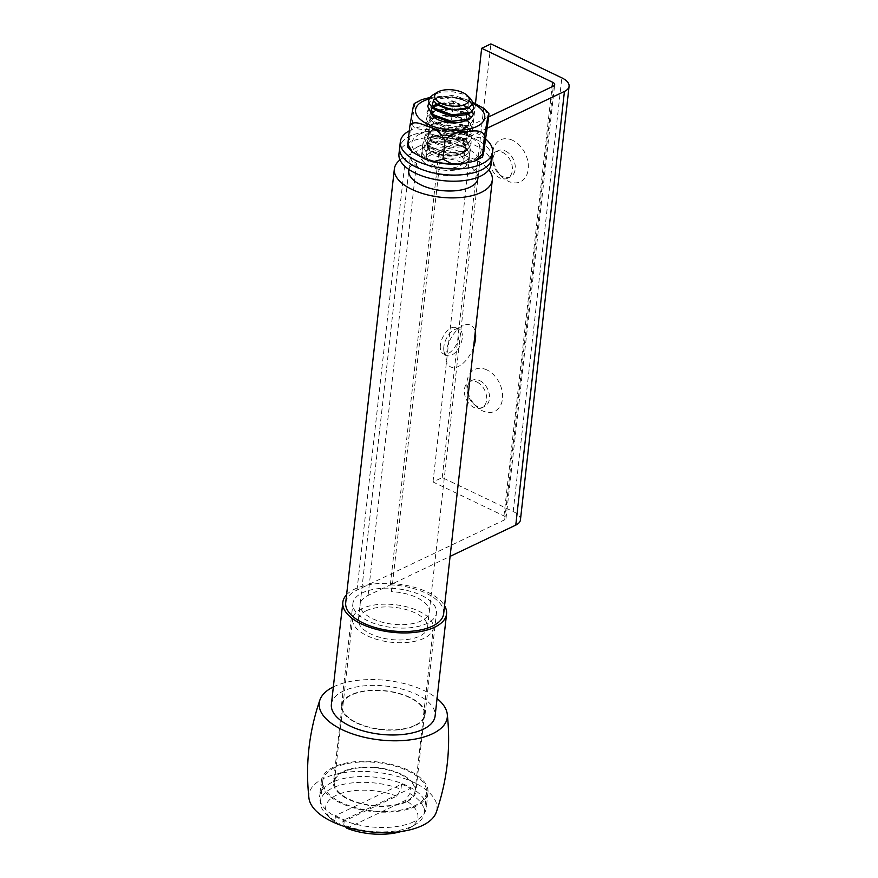 <?xml version="1.0" encoding="UTF-8"?>
<svg xmlns="http://www.w3.org/2000/svg" width="878" height="878" viewBox="0 0 878 878"><rect width="100%" height="100%" fill="white"/><g stroke="black" fill="none" stroke-linecap="round" stroke-linejoin="round"><path stroke-width="0.66" stroke-dasharray="4.39 3.29" d="M505.541 151.071A14.498 10.273 64.5 0 1 514.991 164.307A14.498 10.273 64.5 0 1 510.337 176.917A14.498 10.273 64.5 0 1 499.033 174.053A14.498 10.273 64.5 0 1 492.964 161.322A14.498 10.273 64.5 0 1 497.881 150.742A14.498 10.273 64.5 0 1 505.541 151.071M512.774 140.392A23.19 16.441 -115.5 0 0 492.657 156.789A23.19 16.441 -115.5 0 0 502.348 177.158A23.19 16.441 -115.5 0 0 527.568 172.648A23.19 16.441 -115.5 0 0 512.774 140.392M502.677 152.432A14.498 10.273 64.5 0 1 512.126 165.668A14.498 10.273 64.5 0 1 507.484 178.278A14.498 10.273 64.5 0 1 491.965 169.608A14.498 10.273 64.5 0 1 495.016 152.103A14.498 10.273 64.5 0 1 502.677 152.432M479.783 380.668A14.498 10.273 64.5 0 1 489.233 393.893A14.498 10.273 64.5 0 1 484.59 406.514A14.498 10.273 64.5 0 1 473.275 403.639A14.498 10.273 64.5 0 1 467.217 390.919A14.498 10.273 64.5 0 1 472.123 380.328A14.498 10.273 64.5 0 1 479.783 380.668M487.016 369.978A23.19 16.441 -115.5 0 0 466.909 386.386A23.19 16.441 -115.5 0 0 476.6 406.744A23.19 16.441 -115.5 0 0 501.81 402.234A23.19 16.441 -115.5 0 0 487.016 369.978M476.93 382.029A14.498 10.273 64.5 0 1 486.379 395.254A14.498 10.273 64.5 0 1 481.726 407.875A14.498 10.273 64.5 0 1 466.218 399.194A14.498 10.273 64.5 0 1 469.269 381.689A14.498 10.273 64.5 0 1 476.93 382.029M443.84 346.788A14.498 7.693 115.6 0 0 444.048 351.562A14.498 7.693 115.6 0 0 446.814 355.469A14.498 7.693 115.6 0 0 460.006 345.712A14.498 7.693 115.6 0 0 459.326 329.327A14.498 7.693 115.6 0 0 454.552 329.623A14.498 7.693 115.6 0 0 443.84 346.788M473.56 347.161A23.19 12.303 -64.4 0 1 458.667 366.345A23.19 12.303 -64.4 0 1 446.287 360.726A23.19 12.303 -64.4 0 1 445.947 353.088A23.19 12.303 -64.4 0 1 463.09 325.617A23.19 12.303 -64.4 0 1 475.272 331.906M440.405 345.153A14.498 7.693 115.6 0 0 443.379 353.834A14.498 7.693 115.6 0 0 456.571 344.077A14.498 7.693 115.6 0 0 455.891 327.681A14.498 7.693 115.6 0 0 446.507 331.621A14.498 7.693 115.6 0 0 440.405 345.153M487.466 128.067L416.732 161.739A34.791 16.177 6.4 0 0 408.764 170.595L360.123 604.273A34.791 16.177 -173.6 0 1 368.091 595.416L450.096 556.378M443.675 613.634A49.289 22.916 6.4 0 0 390.348 584.836L391.621 591.684A34.791 16.177 -173.6 0 1 429.265 612.021A34.791 16.177 -173.6 0 1 392.894 624.214A34.791 16.177 -173.6 0 1 360.123 604.273M391.621 591.684L440.273 158.018L438.989 151.159A49.289 22.916 -173.6 0 1 488.837 169.871M429.265 612.021L477.906 178.355A34.791 16.177 6.4 0 0 440.273 158.018M390.348 584.836L438.989 151.159M399.984 159.906A49.289 22.916 -173.6 0 1 405.647 156.438L488.717 116.895M520.434 519.941A20.293 9.438 6.4 0 0 513.191 511.523L442.238 477.577L433.008 481.967L503.961 515.924A5.795 2.7 -173.6 0 1 506.024 518.327A5.795 2.7 -173.6 0 1 504.696 519.798L357.006 590.104A49.289 22.916 6.4 0 0 345.712 602.648M433.008 481.967L475.481 103.374M442.238 477.577L490.89 43.9M463.233 167.863A23.772 11.052 6.4 0 0 468.676 161.815A23.772 11.052 6.4 0 0 446.287 148.184A23.772 11.052 6.4 0 0 421.429 156.514A23.772 11.052 6.4 0 0 436.432 168.752A23.772 11.052 6.4 0 0 463.233 167.863M463.924 161.75A23.772 11.052 6.4 0 0 469.368 155.691A23.772 11.052 6.4 0 0 446.968 142.06A23.772 11.052 6.4 0 0 422.109 150.39A23.772 11.052 6.4 0 0 437.112 162.628A23.772 11.052 6.4 0 0 463.924 161.75A23.772 11.052 6.4 0 0 469.368 155.691A23.772 11.052 6.4 0 0 446.968 142.06A23.772 11.052 6.4 0 0 422.109 150.39A23.772 11.052 6.4 0 0 437.112 162.628A23.772 11.052 6.4 0 0 463.924 161.75M491.153 164.34A46.391 21.566 6.4 0 0 447.462 137.736A46.391 21.566 6.4 0 0 398.952 154.001M491.845 158.216A46.391 21.566 6.4 0 0 448.142 131.612A46.391 21.566 6.4 0 0 399.644 147.877A46.391 21.566 6.4 0 1 448.142 131.612A46.391 21.566 6.4 0 1 491.845 158.216M464.605 155.625A23.772 11.052 6.4 0 0 470.048 149.567A23.772 11.052 6.4 0 0 447.659 135.936A23.772 11.052 6.4 0 0 422.801 144.266A23.772 11.052 6.4 0 0 437.804 156.503A23.772 11.052 6.4 0 0 464.605 155.625M486.083 139.306A46.391 21.566 6.4 0 0 409.313 130.778M429.924 97.491L443.5 96.163L453.586 101.563L463.76 98.863L472.375 101.969M484.327 108.762L488.761 116.511M414.218 103.571L414.12 106.468L417.741 101.628L421.539 99.686M486.752 134.367C483.899 141.281 474.372 136.255 468.358 134.114C460.368 132.051 454.771 127.156 451.588 119.419C443.741 131.129 425.204 130.427 414.745 128.375L412.111 124.325L409.159 141.468C408.05 147.175 407.601 148.075 407.809 144.179M451.588 119.419L453.586 101.563M431.691 139.865A19.272 8.956 6.4 0 0 427.279 144.771A19.272 8.956 6.4 0 0 445.431 155.823A19.272 8.956 6.4 0 0 465.581 149.073A19.272 8.956 6.4 0 0 453.421 139.152A19.272 8.956 6.4 0 0 431.691 139.865M431.252 113.635A19.272 8.956 -173.6 0 1 430.999 111.616A19.272 8.956 -173.6 0 1 435.411 106.71A19.272 8.956 -173.6 0 1 457.142 105.986A19.272 8.956 -173.6 0 1 469.302 115.907A19.272 8.956 -173.6 0 1 464.802 120.846M412.111 124.325L414.12 106.468M333.344 686.914A64.423 29.951 -173.6 0 1 424.381 690.712A64.423 29.951 -173.6 0 1 437.068 698.548M308.924 797.992A64.423 29.951 -173.6 0 1 344.275 772.585A64.423 29.951 -173.6 0 1 414.076 782.539A64.423 29.951 -173.6 0 1 436.267 812.282M413.889 821.687A53.635 24.935 -173.6 0 1 353.428 823.63A53.635 24.935 -173.6 0 1 319.647 796.039A53.635 24.935 -173.6 0 1 375.729 777.25A53.635 24.935 -173.6 0 1 426.247 808.001A53.635 24.935 -173.6 0 1 413.889 821.687M415.601 806.377A53.635 24.935 -173.6 0 1 355.151 808.32A53.635 24.935 -173.6 0 1 321.359 780.74A53.635 24.935 -173.6 0 1 377.441 761.939A53.635 24.935 -173.6 0 1 427.97 792.691A53.635 24.935 -173.6 0 1 415.601 806.377M406.316 801.921A41.464 19.272 -173.6 0 1 359.574 803.414A41.464 19.272 -173.6 0 1 333.464 782.089A41.464 19.272 -173.6 0 1 376.816 767.559A41.464 19.272 -173.6 0 1 415.865 791.341A41.464 19.272 -173.6 0 1 406.316 801.921M414.899 725.382A41.464 19.272 -173.6 0 1 368.167 726.885A41.464 19.272 -173.6 0 1 342.047 705.561A41.464 19.272 -173.6 0 1 385.398 691.03A41.464 19.272 -173.6 0 1 424.447 714.813A41.464 19.272 -173.6 0 1 414.899 725.382M421.462 595.405A42.034 19.546 -173.6 0 1 436.476 612.833A42.034 19.546 -173.6 0 1 392.51 627.561A42.034 19.546 -173.6 0 1 352.912 603.46A42.034 19.546 -173.6 0 1 377.935 588.677A42.034 19.546 -173.6 0 1 421.462 595.405M410.015 697.439A42.034 19.546 6.4 0 0 366.488 690.723A42.034 19.546 6.4 0 0 341.465 705.495A42.034 19.546 6.4 0 0 381.074 729.607A42.034 19.546 6.4 0 0 425.029 714.868A42.034 19.546 6.4 0 0 410.015 697.439M346.601 594.724A52.186 24.255 -173.6 0 1 427.926 592.321A52.186 24.255 -173.6 0 1 444.564 605.721M331.39 704.365A52.186 24.255 -173.6 0 1 362.438 686.025A52.186 24.255 -173.6 0 1 416.479 694.366A52.186 24.255 -173.6 0 1 435.104 715.998M429.474 131.59L424.074 138.142L428.036 145.88L446.891 153.211L465.779 151.203L469.829 146.505L461.685 137.923L441.832 134.751L441.766 135.388A23.19 10.777 6.4 0 0 429.32 137.659L450.074 135.003L466.931 141.029L469.763 146.494L466.372 150.873L447.396 153.266L428.003 145.836L424.118 138.131L425.808 134.389L429.671 131.47L449.931 128.528L468.029 134.982L470.476 140.107L467.524 144.212L448.976 146.977L429.221 139.865L424.831 131.755L426.203 128.397L430.385 125.082L450.644 122.141L468.413 128.309L471.19 133.73L468.248 137.835L449.69 140.59L429.935 133.489L425.545 125.367L426.927 122.02L430.889 118.815L425.512 125.367L429.452 133.094L448.351 140.436L467.261 138.406L471.245 133.741L467.524 127.617L456.472 123.074L442.238 122.064L430.176 125.203L424.787 131.755L428.804 139.525L447.703 146.835L466.569 144.782L470.531 140.118L466.811 133.994L455.759 129.45L441.513 128.44L429.474 131.59M431.603 112.439L426.214 118.991L430.231 126.772L449.141 134.071L467.985 132.018L471.958 127.354L468.237 121.23L457.186 116.686L442.951 115.677L431.109 118.695L451.358 115.764L469.467 122.218L471.903 127.343L468.962 131.448L450.403 134.213L430.659 127.101L426.258 118.991L427.641 115.633L431.833 112.318L452.071 109.377L470.18 115.841L472.627 120.955L469.675 125.071L451.127 127.826L431.372 120.725L426.982 112.603L428.354 109.245L432.327 106.051L426.938 112.603L430.911 120.352L449.821 127.683L468.709 125.631L472.671 120.966L468.951 114.853L457.899 110.299L443.664 109.3L431.614 112.439M433.041 99.664L453.509 96.613L472.309 103.769L454.343 96.701L433.052 99.675L428.947 103.033L433.041 99.664M431.735 107.017L432.722 107.895M436.728 104.273L432.316 106.051L452.796 103L470.564 109.157L472.463 111.276L468.808 107.873M433.414 100.652L435.773 103.483M468.051 107.928L468.336 100.268L453.52 95.219L436.75 97.732L434.006 108.85M468.193 113.701L467.59 106.633L452.774 101.596L436.004 104.12L432.558 105.92M433.359 115.303L434.676 116.554M452.236 122.887L465.998 121.043L466.876 113.021L452.049 107.972L435.29 110.507L430.483 116.225L433.875 122.876L449.668 129.066L465.263 127.431L466.174 119.408L451.336 114.359L434.555 116.895L429.759 122.624L433.205 129.285L448.976 135.453L464.539 133.829L465.45 125.773L450.601 120.736L433.842 123.282L429.046 128.989L432.426 135.618L448.197 141.83L463.814 140.206L464.747 132.172L449.909 127.123L433.117 129.659L428.321 135.399L431.756 142.049L447.539 148.217L463.101 146.593L463.968 138.504L449.174 133.5L432.481 136.002L427.597 141.731L431.021 148.404L445.431 154.385L460.72 153.694C443.829 162.485 410.805 145.265 429.32 137.659M432.481 136.002L429.309 137.659M469.763 97.886L462.344 93.891L453.07 91.828L441.667 92.014L433.359 94.626M469.456 119.232L473.396 114.59M468.523 107.698L455.989 103.417L441.03 103.308M441.832 134.751L441.93 135.761L449.723 136.562L456.845 138.526L464.363 143.048L466.251 145.781L466.372 149.073L464.319 151.74L460.731 153.694M401.542 784.175L400.961 789.278L396.68 796.148L338.063 824.058L334.913 820.721L335.484 815.618L401.542 784.175A52.186 24.255 6.4 0 1 410.41 788.422L344.352 819.865L343.781 824.969L345.537 826.824M346.931 828.294L405.548 800.396L409.839 793.525L410.41 788.422M335.484 815.618A52.186 24.255 6.4 0 0 344.352 819.865M401.169 831.521A46.391 21.566 6.4 0 0 409.774 827.877A46.391 21.566 6.4 0 0 405.548 800.396M396.68 796.148A46.391 21.566 6.4 0 0 340.291 793.624A46.391 21.566 6.4 0 0 331.302 819.075A46.391 21.566 6.4 0 0 338.063 824.058M409.839 793.525A52.186 24.255 -173.6 0 1 424.239 812.94A52.186 24.255 -173.6 0 1 415.096 824.727A52.186 24.255 -173.6 0 1 343.781 824.969M334.913 820.721A52.186 24.255 -173.6 0 1 326.814 814.828A52.186 24.255 -173.6 0 1 320.514 801.307A52.186 24.255 -173.6 0 1 332.466 788.027A52.186 24.255 -173.6 0 1 400.961 789.278M334.759 767.613A52.186 24.255 6.4 0 0 322.797 780.904A52.186 24.255 6.4 0 0 371.954 810.822A52.186 24.255 6.4 0 0 426.521 792.538A52.186 24.255 6.4 0 0 393.596 765.682A52.186 24.255 6.4 0 0 334.759 767.613M343.627 771.861A40.586 18.866 6.4 0 0 334.331 782.188A40.586 18.866 6.4 0 0 372.557 805.466A40.586 18.866 6.4 0 0 414.998 791.243A40.586 18.866 6.4 0 0 389.393 770.357A40.586 18.866 6.4 0 0 343.627 771.861M361.934 608.597A40.586 18.866 6.4 0 0 352.638 618.924A40.586 18.866 6.4 0 0 390.875 642.202A40.586 18.866 6.4 0 0 433.315 627.979A40.586 18.866 6.4 0 0 407.699 607.093A40.586 18.866 6.4 0 0 361.934 608.597M366.367 610.715A34.791 16.177 6.4 0 0 358.4 619.572A34.791 16.177 6.4 0 0 391.171 639.524A34.791 16.177 6.4 0 0 427.553 627.331A34.791 16.177 6.4 0 0 405.603 609.431A34.791 16.177 6.4 0 0 366.367 610.715M418.444 146.439A34.791 16.177 6.4 0 0 410.476 155.285A34.791 16.177 6.4 0 0 443.247 175.238A34.791 16.177 6.4 0 0 479.629 163.045A34.791 16.177 6.4 0 0 457.679 145.144A34.791 16.177 6.4 0 0 418.444 146.439M430.648 152.267A18.844 8.758 6.4 0 0 426.324 157.063A18.844 8.758 6.4 0 0 444.081 167.874A18.844 8.758 6.4 0 0 463.782 161.267A18.844 8.758 6.4 0 0 451.896 151.565A18.844 8.758 6.4 0 0 430.648 152.267M432.075 139.514A18.844 8.758 6.4 0 0 427.762 144.31A18.844 8.758 6.4 0 0 445.508 155.121A18.844 8.758 6.4 0 0 465.208 148.514A18.844 8.758 6.4 0 0 453.322 138.812A18.844 8.758 6.4 0 0 432.075 139.514M368.091 595.416L416.732 161.739M357.006 590.104L405.647 156.438M504.696 519.798L553.349 86.132M503.961 515.924L552.097 86.724M513.191 511.523L561.832 77.857M472.408 103.242A34.824 16.188 6.4 0 0 429.035 99.005M419.794 134.18A34.824 16.188 -173.6 0 1 478.949 144.157A34.824 16.188 -173.6 0 1 440.536 162.441A34.824 16.188 -173.6 0 1 419.794 134.18M499.033 174.053L502.348 177.158M492.964 161.322L492.657 156.789M507.484 178.278L510.337 176.917M495.016 152.103L497.881 150.742M473.275 403.639L476.6 406.744M467.217 390.919L466.909 386.386M481.726 407.875L484.59 406.514M469.269 381.689L472.123 380.328M444.048 351.562L446.287 360.726M454.552 329.623L463.09 325.617M443.379 353.834L446.814 355.469M455.891 327.681L459.326 329.327M506.024 518.327L554.676 84.65M468.676 161.815L470.048 149.567M421.429 156.514L422.801 144.266M463.76 98.863L443.5 96.163M465.581 149.073L469.302 115.907M427.279 144.771L430.999 111.616M321.359 780.74L319.647 796.039M427.97 792.691L426.247 808.001M342.047 705.561L333.464 782.089M424.447 714.813L415.865 791.341M425.029 714.868L436.476 612.833M341.465 705.495L352.912 603.46M466.931 141.018L463.968 138.504M429.671 131.47L433.117 129.659M467.711 134.707L464.747 132.172M430.385 125.093L433.842 123.282M468.413 128.309L465.45 125.773M431.109 118.695L434.555 116.895M469.137 121.932L466.174 119.408M431.833 112.318L435.29 110.507M469.851 115.545L466.876 113.021M470.564 109.157L467.59 106.633M433.293 99.543L436.75 97.732M471.31 102.792L468.336 100.268M433.886 122.876L430.911 120.352M465.252 127.442L468.709 125.631M433.194 129.296L430.231 126.772M464.528 133.829L467.985 132.018M432.426 135.618L429.452 133.094M463.814 140.217L467.261 138.406M431.767 142.049L428.804 139.525M463.101 146.593L466.569 144.782M431.01 148.415L428.036 145.88M465.779 151.203L462.486 152.915M409.774 827.877L415.096 824.727M331.302 819.075L326.814 814.828M424.239 812.94L426.521 792.538M320.514 801.307L322.797 780.904M414.998 791.243L433.315 627.979M334.331 782.188L352.638 618.924M427.553 627.331L477.906 178.355M478.038 177.224L479.629 163.045M358.4 619.572L408.764 170.595M408.885 169.465L410.476 155.285M463.782 161.267L465.208 148.514M426.324 157.063L427.762 144.31"/><path stroke-width="1.32" d="M475.272 331.906A23.19 12.303 -64.4 0 1 473.56 347.161M488.717 116.895L553.349 86.132A5.795 2.7 6.4 0 0 554.676 84.65A5.795 2.7 6.4 0 0 552.602 82.247L481.66 48.29L490.89 43.9L561.832 77.857A20.293 9.438 -173.6 0 1 569.076 86.263A20.293 9.438 -173.6 0 1 564.433 91.433L487.466 128.067M450.096 556.378L515.781 525.11A20.293 9.438 6.4 0 0 520.434 519.941L569.076 86.263M408.885 169.465L408.764 170.595A34.791 16.177 6.4 0 0 441.535 190.548A34.791 16.177 6.4 0 0 477.906 178.355L478.038 177.224M488.837 169.871A49.289 22.916 -173.6 0 1 492.317 179.968A49.289 22.916 -173.6 0 1 440.778 197.243A49.289 22.916 -173.6 0 1 394.354 168.982A49.289 22.916 -173.6 0 1 399.984 159.906M394.354 168.982L345.712 602.648A49.289 22.916 6.4 0 0 392.137 630.909A49.289 22.916 6.4 0 0 443.675 613.634L492.317 179.968M475.481 103.374L481.66 48.29M409.313 130.778A46.391 21.566 6.4 0 0 400.324 141.753L399.644 147.877A46.391 21.566 6.4 0 0 428.914 171.748A46.391 21.566 6.4 0 0 481.21 170.025A46.391 21.566 6.4 0 1 428.914 171.748A46.391 21.566 6.4 0 1 399.644 147.877L398.952 154.001A46.391 21.566 6.4 0 0 428.223 177.872A46.391 21.566 6.4 0 0 480.529 176.149A46.391 21.566 6.4 0 0 491.153 164.34L492.525 152.092A46.391 21.566 6.4 0 0 486.083 139.306M481.21 170.025A46.391 21.566 6.4 0 0 491.845 158.216A46.391 21.566 6.4 0 1 481.21 170.025M400.324 141.753A46.391 21.566 6.4 0 0 429.594 165.624A46.391 21.566 6.4 0 0 481.901 163.901A46.391 21.566 6.4 0 0 492.525 152.092M412.386 152.048L407.666 147.054L407.809 144.179L412.386 152.048L424.59 158.874L432.81 161.826L442.984 159.127L453.07 164.515L461.916 163.89L474.625 161.146L482.461 154.221C482.241 158.128 482.691 157.217 483.8 151.51L488.761 116.511C488.969 112.603 488.519 113.503 487.422 119.21L484.458 136.364C483.098 128.868 472.188 131.151 465.538 131.59C456.867 131.404 450.019 134.63 444.992 141.259C441.799 133.533 436.212 128.627 428.212 126.564C422.197 124.435 412.671 119.397 409.817 126.311L412.781 109.168C413.878 103.461 414.328 102.561 414.12 106.468M488.761 116.511L488.903 113.624M472.375 101.969L484.327 108.762M421.539 99.686L429.924 97.491M484.458 136.364L482.351 157.107L474.614 161.146M442.984 159.127L444.992 141.259M464.802 120.846A19.272 8.956 -173.6 0 1 445.124 122.009A19.272 8.956 -173.6 0 1 431.252 113.635M407.809 144.179L409.817 126.311M437.068 698.548A64.423 29.951 -173.6 0 1 447.275 714.209A64.423 29.951 -173.6 0 1 379.911 739.945A64.423 29.951 -173.6 0 1 319.921 699.931A64.423 29.951 -173.6 0 1 333.344 686.914M447.275 714.209C450.897 747.716 447.231 780.41 436.267 812.282A64.423 29.951 -173.6 0 1 369.605 831.784A64.423 29.951 -173.6 0 1 308.924 797.992C305.292 764.486 308.957 731.802 319.921 699.931M444.564 605.721A52.186 24.255 -173.6 0 1 446.551 613.963A52.186 24.255 -173.6 0 1 391.994 632.248A52.186 24.255 -173.6 0 1 342.826 602.33A52.186 24.255 -173.6 0 1 346.601 594.724M446.551 613.963L435.104 715.998A52.186 24.255 -173.6 0 1 380.547 734.293A52.186 24.255 -173.6 0 1 331.39 704.365L342.826 602.33M435.367 110.145L432.404 107.621L451.391 114.93L470.235 112.812L474.109 108.203L472.309 103.78L474.054 108.192L471.113 112.307L452.554 115.062L431.778 107.072A23.19 10.777 6.4 0 1 431.713 107.017M473.396 114.59L472.474 111.265L473.341 114.579L470.388 118.684L451.841 121.449L432.086 114.338L427.696 106.227L428.947 103.033L427.63 106.227L431.713 114.041L450.633 121.318L469.456 119.232L465.998 121.043M431.789 107.072L433.414 100.652L438.177 105.239L445.684 108.422L455.605 109.937L464.33 109.19L469.587 107.083L472.166 104.208L472.166 101.189L469.763 97.886M435.773 103.483L451.83 109.915L468.051 107.928M434.006 108.85L435.345 110.145L451.204 116.313L466.767 114.634L468.193 113.701M436.004 104.12L431.296 109.234L433.359 115.303M431.713 114.041L434.665 116.565L452.236 122.887M433.359 94.626L430.132 97.228L428.683 100.235L429.013 103.231L431.735 107.017M441.03 103.308L436.728 104.273M465.219 104.306A17.395 8.089 -173.6 0 1 441.447 103.494A17.395 8.089 -173.6 0 1 437.683 92.069A17.395 8.089 -173.6 0 1 467.107 95.373A17.395 8.089 -173.6 0 1 465.219 104.306M345.537 826.824L346.931 828.294A46.391 21.566 6.4 0 0 401.169 831.521M515.781 525.11L564.433 91.433M552.097 86.724L552.602 82.247M429.035 99.005A34.824 16.188 6.4 0 0 423.514 101.014A34.824 16.188 6.4 0 0 427.948 124.303A34.824 16.188 6.4 0 0 476.732 126.531A34.824 16.188 6.4 0 0 472.408 103.242M488.914 113.624L484.184 108.642M421.956 99.532L414.218 103.571M453.07 164.515L432.81 161.826M467.436 108.268L468.622 107.643M466.767 114.634L470.235 112.812M437.683 92.069L432.997 94.846M467.107 95.373L470.114 98.215"/></g></svg>
